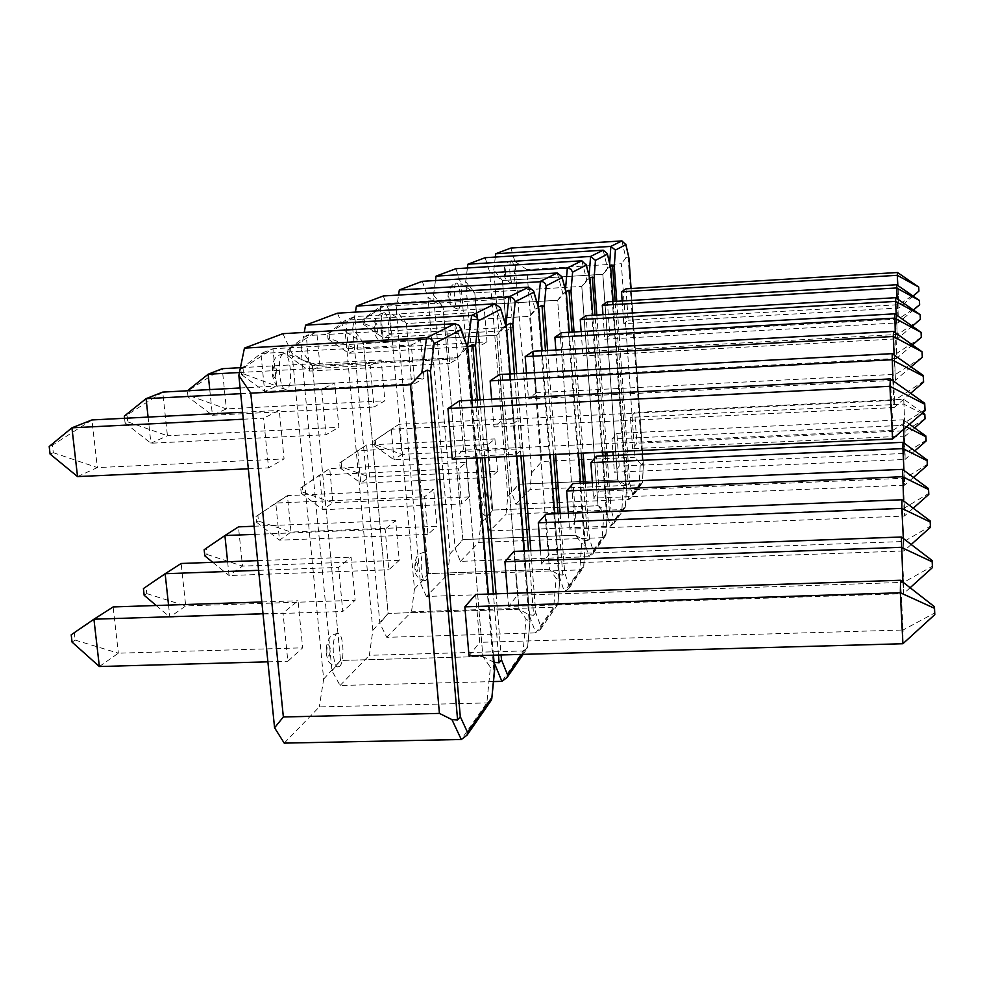 <?xml version="1.0" encoding="UTF-8"?>
<svg xmlns="http://www.w3.org/2000/svg" width="984" height="984" viewBox="0 0 984 984"><rect width="100%" height="100%" fill="white"/><g stroke="black" fill="none" stroke-linecap="round" stroke-linejoin="round"><path stroke-width="0.74" stroke-dasharray="4.92 3.69" d="M511.237 260.772C508.457 261.289 510.007 283.958 512.799 283.589L513.045 283.54C515.837 282.814 514.202 260.071 511.409 260.735L511.237 260.772M616.747 301.288L629.735 483.255L632.835 495.1L632.54 496.797L628.948 499.491L515.825 504.177L511.754 492.541L493.796 270.108L502.467 280.502L602.835 274.315L502.467 280.502L518.802 484.251L617.694 479.971L602.835 274.315L609.379 267.279L609.649 263.441M515.825 504.177L530.019 489.528L639.157 484.878L642.367 482.64L643.388 464.46L631.039 288.533L643.388 464.46M635.037 457.277L541.827 461.484L526.821 269.591L621.334 263.7L635.037 457.277L640.313 463.648L639.157 484.878L628.948 499.491L624.963 484.509L617.694 479.971L518.802 484.251L511.754 492.541M510.881 248.054L514.853 261.4L531.569 472.886L530.019 489.528M493.796 270.108L495.284 257.07M531.569 472.886L541.827 461.484M621.925 240.895L625.836 258.005L621.334 263.7M526.821 269.591L514.853 261.4M624.963 484.509L628.259 485.014L615.135 301.387M610.351 266.381L609.379 267.279M625.836 258.005L628.087 256.922L628.874 257.685M628.087 256.922L642.712 465.124L640.313 463.648M629.735 483.255L628.259 485.014M642.712 465.124L643.425 464.559L642.515 481.643M362.911 319.542L364.215 319.013L364.646 323.834L363.354 324.376L362.911 319.542L380.267 306.528L383.059 337.672L391.054 334.043L388.323 303.355L380.267 306.528L504.005 299.111L506.526 330.624L512.713 327.057L510.241 296.024L504.005 299.111M363.354 324.376L383.059 337.672L506.526 330.624M364.215 319.013L388.323 303.355L510.241 296.024M364.646 323.834L391.054 334.043L512.713 327.057M373.994 440.992L375.261 440.18L375.691 444.903L374.424 445.727L373.994 440.992L391.288 429.258L394.031 459.811L401.792 454.362L399.098 424.264L391.288 429.258L513.956 423.28L516.428 454.19L522.406 448.778L519.982 418.323L513.956 423.28M374.424 445.727L394.031 459.811L516.428 454.19M375.261 440.18L399.098 424.264L519.982 418.323M375.691 444.903L401.792 454.362L522.406 448.778M897.482 272.507L898.921 308.004L623.77 323.711L628.198 320.218L625.984 288.841M913.287 295.901L898.921 308.004L897.802 285.458M622.159 300.969L623.77 323.711M918.921 291.141L899.081 304.671L628.198 320.218M918.908 290.76L918.712 286.713M914.64 427.917L905.243 436.096L903.742 399.246L905.243 436.096L632.626 448.63L636.882 443.243L634.705 412.468L630.412 417.376L632.626 448.63M921.971 413.44L903.656 404.067L630.412 417.376M925.034 418.877L905.305 430.783L636.882 443.243M922.721 412.788L903.742 399.246L634.705 412.468M924.997 418.249L924.812 414.276M489.552 516.92C492.529 514.607 491.237 492.172 488.138 492.418L487.547 492.652C484.583 494.706 485.764 517.067 488.851 517.166L489.552 516.92M507.818 496.44L518.802 484.251L502.467 280.502L489.601 271.83L507.818 496.44L506.022 514.288L621.9 509.589L610.314 526.182L489.934 530.893L506.022 514.288M603.18 250.194L607.546 268.312L602.835 274.315L617.694 479.971L623.266 486.822L621.9 509.589L625.283 507.24L614.127 523.303L614.459 521.483L625.406 505.764L625.283 507.24M489.934 530.893L485.358 518.716L465.69 281.719L474.792 292.888L581.79 286.393L474.792 292.888L492.689 510.056L598.014 505.739L581.79 286.393L588.838 278.853L589.072 275.741M465.69 281.719L467.4 267.98M485.149 257.71L489.601 271.83M614.127 523.303L610.314 526.182L605.837 510.499L598.014 505.739L492.689 510.056L485.358 518.716M607.546 268.312L609.908 267.168L625.775 488.421L623.266 486.822M605.837 510.499L609.379 511.003L610.978 509.097L614.459 521.483M589.662 278.066L588.838 278.853M625.406 505.764L626.525 487.867L625.775 488.421M610.732 267.955L609.908 267.168M341.608 467.043L340.169 467.978L339.701 462.947L341.128 462.025L341.608 467.043L369.553 476.982L366.614 445.014L357.77 450.66L360.784 483.132L369.553 476.982L497.547 471.287L494.903 438.938L488.076 444.547L490.77 477.424L497.547 471.287M341.128 462.025L366.614 445.014L494.903 438.938M340.169 467.978L360.784 483.132L490.77 477.424M339.701 462.947L357.77 450.66L488.076 444.547M329.505 338.373L328.029 338.988L327.549 333.859L329.025 333.256L329.505 338.373L357.807 349.16L354.818 316.541L345.679 320.132L348.754 353.268L357.807 349.16L486.982 341.903L484.276 308.89L477.191 312.395L479.958 345.95L486.982 341.903M329.025 333.256L354.818 316.541L484.276 308.89M328.029 338.988L348.754 353.268L479.958 345.95M327.549 333.859L345.679 320.132L477.191 312.395M903.521 429.454L903.423 419.824L616.87 433.391L611.986 438.975L612.921 451.754M909.536 424.239L903.423 419.824L905.083 453.415L619.219 466.108L616.87 433.391M906.461 426.908L903.324 425.322L611.986 438.975M926.129 440.992L926.092 440.266L905.083 453.415L905.009 459.466L614.397 472.234L619.219 466.108M914.788 450.918L905.009 459.466L904.21 443.194M613.18 455.469L614.397 472.234M926.092 440.266L925.895 436.035M896.731 284.745L898.429 319.05L609.785 335.249L607.386 301.842M919.622 304.782L898.429 319.05L898.244 322.85L604.754 339.234L609.785 335.249M913.669 309.812L898.244 322.85L897.039 298.533M602.983 314.683L604.754 339.234M919.597 304.339L919.388 300.022M456.256 283.195C452.689 283.945 454.448 309.443 458.04 309.136L458.421 309.062C462 308.053 460.118 282.42 456.502 283.146L456.256 283.195M585.357 483.033L589.514 538.654L593.463 551.643L593.106 553.598L589.01 556.673L460.389 561.372L455.198 548.629L433.501 295.015L443.083 307.082L557.645 300.268L443.083 307.082L462.824 539.564L575.492 535.234L557.645 300.268L565.259 292.125L565.456 289.849M460.389 561.372L478.777 542.393L602.269 537.694L605.873 535.198L607.251 514.226L602.983 455.924L607.251 514.226M480.881 523.168L492.689 510.056L474.792 292.888L460.906 283.687L480.881 523.168L478.777 542.393M581.827 260.785L586.747 280.022L581.79 286.393L598.014 505.739L603.893 513.144L602.269 537.694L589.01 556.673L583.942 540.253L575.492 535.234L462.824 539.564L455.198 548.629M455.875 268.706L460.906 283.687M433.501 295.015L435.481 280.514M583.942 540.253L587.768 540.733L583.451 483.119M565.898 291.498L565.259 292.125M586.747 280.022L589.231 278.829L590.068 279.64M589.231 278.829L606.55 514.89L603.893 513.144M589.514 538.654L587.768 540.733M606.55 514.89L607.325 514.337L606.033 534.152M287.291 350.144L288.988 349.468L289.517 354.929L287.832 355.63L287.291 350.144L306.258 335.642L309.652 371.054L320.009 366.343L316.7 331.534L306.258 335.642L446.588 327.549L449.627 363.44L457.671 358.803L454.694 323.527L446.588 327.549M287.832 355.63L309.652 371.054L449.627 363.44M288.988 349.468L316.7 331.534L454.694 323.527M289.517 354.929L320.009 366.343L457.671 358.803M300.71 487.904L302.346 486.859L302.863 492.197L301.227 493.267L300.71 487.904L319.615 475.038L322.937 509.687L332.949 502.652L329.714 468.581L319.615 475.038L458.556 468.814L461.533 503.906L469.282 496.895L466.379 462.382L458.556 468.814M301.227 493.267L322.937 509.687L461.533 503.906M302.346 486.859L329.714 468.581L466.379 462.382M302.863 492.197L332.949 502.652L469.282 496.895M895.809 297.697L897.42 338.816L582.958 355.925L588.727 351.374L586.095 315.655M912.562 325.975L897.42 338.816L896.239 314.794M581.138 331.571L582.958 355.925M920.372 319.345L897.642 334.449L588.727 351.374M920.347 318.828L920.126 314.203M902.992 442.308L904.69 485.186L593.524 498.162L599.047 491.164L596.464 456.219M913.472 477.449L904.69 485.186L903.964 470.413M592.38 482.726L593.524 498.162M927.346 465.248L927.297 464.411L904.776 478.224L599.047 491.164M927.297 464.411L927.088 459.885M425.974 580.326C429.836 577.239 428.495 552.122 424.473 552.159L423.526 552.516C419.701 555.271 420.881 580.24 424.854 580.695L425.974 580.326M450.057 553.734L462.824 539.564L443.083 307.082L427.991 297.291L450.057 553.734L447.585 574.582L579.76 569.908L564.435 591.851L426.367 596.464L447.585 574.582M557.251 272.974L562.848 293.478L557.645 300.268L575.492 535.234L581.716 543.279L579.76 569.908L583.598 567.276L568.838 588.53L569.232 586.427L583.721 565.615L583.598 567.276M426.367 596.464L420.426 583.118L396.269 310.403L406.38 323.515L529.65 316.331L406.38 323.515L428.36 573.635L549.441 569.342L529.65 316.331L537.941 307.512L538.063 306.196M396.269 310.403L398.569 295.052M422.259 281.338L427.991 297.291M568.838 588.53L564.435 591.851L558.654 574.619L549.441 569.342L428.36 573.635L420.426 583.118M562.848 293.478L565.468 292.223L584.521 545.21L581.716 543.279M558.654 574.619L562.811 575.099L564.73 572.811L569.232 586.427M583.721 565.615L585.32 544.681L584.521 545.21M566.329 293.06L565.468 292.223M258.448 521.053L256.566 522.27L255.988 516.526L257.87 515.321L258.448 521.053L291.018 532.073L287.426 495.604L275.778 503.045L279.468 540.179L291.018 532.073L436.847 526.28L433.637 489.294L424.608 496.723L427.905 534.373L436.847 526.28M257.87 515.321L287.426 495.604L433.637 489.294M256.566 522.27L279.468 540.179L427.905 534.373M255.988 516.526L275.778 503.045L424.608 496.723M243.589 373.932L241.646 374.744L241.055 368.865L242.999 368.077L243.589 373.932L276.639 386.06L272.962 348.742L260.908 353.49L264.684 391.497L276.639 386.06L423.981 378.225L420.697 340.378L411.312 345.027L414.682 383.588L423.981 378.225M242.999 368.077L272.962 348.742L420.697 340.378M241.646 374.744L264.684 391.497L414.682 383.588M241.055 368.865L260.908 353.49L411.312 345.027M902.549 469.368L904.468 507.978L575.935 521.028L573.094 483.562M928.798 494.411L928.748 493.439L904.468 507.978L904.382 516.059L569.539 529.121L575.935 521.028M913.238 508.211L904.382 516.059L903.632 501.004M568.334 513.242L569.539 529.121M928.748 493.439L928.515 488.581M894.813 313.822L896.781 353.367L564.558 371.029L561.655 332.678M921.295 337.352L896.781 353.367L896.535 358.471L557.866 376.318L564.558 371.029M912.721 344.671L896.535 358.471L895.243 332.58M555.862 350.021L557.866 376.318M921.27 336.762L921.024 331.78M383.625 312.826C378.889 313.908 380.882 343.01 385.679 342.863L386.306 342.764C391.078 341.3 388.877 311.99 384.043 312.74L383.625 312.826M530.843 550.782L535.776 612.7L540.979 626.992L540.548 629.293L535.776 632.884L386.761 637.324L379.873 623.339L352.715 328.398L363.379 342.752L496.809 335.187L363.379 342.752L388.114 613.413L518.974 609.231L496.809 335.187L505.924 325.372M386.761 637.324L411.521 611.79L553.697 607.226L557.805 604.434L559.748 579.662L554.656 513.796M414.461 589.035L428.36 573.635L406.38 323.515L389.861 313.047L414.461 589.035L411.521 611.79M528.679 287.131L535.136 309.087L529.65 316.331L549.441 569.342L556.058 578.149L553.697 607.226L535.776 632.884L529.084 614.791L518.974 609.231L388.114 613.413L379.873 623.339M383.256 295.987L389.861 313.047M352.715 328.398L355.396 312.125M529.084 614.791L533.648 615.234L528.506 550.868M535.136 309.087L537.904 307.771L538.777 308.644M537.904 307.771L559.035 580.302L556.058 578.149M535.776 612.7L533.648 615.234M559.035 580.302L559.748 579.662M239.456 372.518L370.205 365.384L373.994 407.056L384.867 400.783L381.189 359.947L370.205 365.384M209.752 389.603L212.421 415.26L373.994 407.056M240.44 367.684L381.189 359.947M187.378 390.587L189.654 389.664L190.318 395.986L188.042 396.921L212.421 415.26L226.369 408.913L384.867 400.783M190.318 395.986L226.369 408.913L222.249 368.692L189.654 389.664M188.042 396.921L187.403 390.783M254.967 534.349L385.113 529.183L388.803 569.798L399.246 560.339L395.654 520.524L385.113 529.183M227.624 561.753L229.051 575.542L388.803 569.798M254.143 526.231L395.654 520.524M212.741 562.307L229.051 575.542L242.507 566.107L399.246 560.339M207.009 554.459L242.507 566.107L238.472 526.87L206.369 548.285L207.009 554.459L204.82 555.874M204.168 549.699L206.369 548.285M893.57 331.423L895.428 380.254L528.506 398.901L536.354 392.714L533.107 351.276M911.049 366.86L895.428 380.254L894.161 355.039M526.477 373.084L528.506 398.901M922.316 357.204L895.711 374.264L536.354 392.714M922.279 356.516L922.02 351.103M901.984 499.761L903.952 550.966L541.532 564.016L548.998 554.546L545.849 514.152M911.184 544.509L903.952 550.966L903.337 538.494M540.462 550.425L541.532 564.016M930.446 527.301L930.384 526.157L904.062 541.483L548.998 554.546M930.384 526.157L930.138 520.893M339.689 666.389C344.855 662.109 343.601 633.733 338.225 633.265L336.577 633.819C331.485 637.62 332.457 665.75 337.733 666.943L339.689 666.389M372.874 630.289L388.114 613.413L363.379 342.752L345.163 331.522L372.874 630.289L369.332 655.319L523.144 650.965L501.914 681.359M495.075 303.81L502.59 327.426L496.809 335.187L518.974 609.231L526.034 618.948L523.144 650.965L527.559 648.001L523.156 654.348M493.488 681.568L340.083 685.491L331.989 670.83L301.067 349.738L312.346 365.593L457.744 357.623L312.346 365.593L340.526 660.461L482.873 656.488L457.744 357.623L467.412 347.426M340.083 685.491L369.332 655.319M301.067 349.738L304.24 332.432M337.438 313.183L345.163 331.522M494.054 662.367L482.873 656.488L340.526 660.461L331.989 670.83M502.59 327.426L505.518 326.024L529.195 621.359L526.034 618.948M521.901 654.385L527.67 646.107L527.559 648.001M527.67 646.107L530.044 620.892L529.195 621.359M506.416 326.934L505.518 326.024M168.547 605.086L169.851 617.079L185.718 605.947L355.138 600.302L351.079 557.153L338.607 567.411L342.789 611.482L355.138 600.302M146.739 593.598L185.718 605.947L181.154 563.488L146.013 586.919L146.739 593.598L144.156 595.271M257.636 560.634L351.079 557.153M156.21 605.504L169.851 617.079L342.789 611.482M258.62 570.326L338.607 567.411M143.418 588.58L146.013 586.919M148.092 417.093L150.933 443.218L167.428 435.728L338.89 427.302L334.72 382.948L321.694 389.406L325.999 434.731L338.89 427.302M127.772 421.865L167.428 435.728L162.741 392.099L127.01 415.014L127.772 421.865L125.091 422.985L124.562 418.286M240.133 387.979L334.72 382.948M125.091 422.985L150.933 443.218L325.999 434.731M240.711 393.674L321.694 389.406M124.328 416.097L127.01 415.014M901.369 536.993L903.644 582.368L517.436 595.222L513.894 551.409M932.451 567.583L932.377 566.231L903.644 582.368L903.509 593.709L508.58 606.452L517.436 595.222M910.126 587.731L903.509 593.709L902.931 582.122M507.51 593.413L508.58 606.452M932.377 566.231L932.106 560.499M892.181 353.65L894.518 400.353L503.218 419.553L499.577 374.51M923.595 382.149L923.546 381.312L894.518 400.353L894.173 407.524L493.906 426.921L503.218 419.553M910.68 393.293L894.173 407.524L892.82 380.611M491.643 399.233L493.906 426.921M923.546 381.312L923.275 375.421M283.257 353.76C276.688 355.421 278.89 389.172 285.569 389.443L286.725 389.295C293.367 387.093 290.784 352.948 284.007 353.625L283.257 353.76M284.228 743.117L319.32 706.906L486.834 702.933L490.204 701.813M323.65 679.108L340.526 660.461L312.346 365.593L292.051 353.465L323.65 679.108L319.32 706.906M454.94 323.699L463.833 349.246L457.744 357.623L482.873 656.488L490.426 667.324L486.834 702.933L461.299 739.501M282.9 333.674L292.051 353.465M463.833 349.246L466.945 347.77L467.855 348.717M466.945 347.77L493.808 670.079L490.426 667.324M493.808 670.079L494.657 669.76M243.294 419.209L263.589 418.188L268.546 467.867L284.068 458.913L279.284 410.414L263.589 418.188M248.325 468.79L268.546 467.867M242.593 412.271L279.284 410.414M77.539 476.588L97.342 467.584L284.068 458.913M53.308 452.689L97.342 467.584L91.942 419.947L52.423 445.198L53.308 452.689L50.073 454.03M49.2 446.502L52.423 445.198M263.011 613.745L283.035 613.093L287.845 661.26L302.666 647.829L298.029 600.769L283.035 613.093M267.894 661.826L287.845 661.26M261.818 601.974L298.029 600.769M99.359 666.525L118.363 653.191L302.666 647.829M75.153 640.092L118.363 653.191L113.123 606.943L74.304 632.823L75.153 640.092L72.066 642.097M71.205 634.803L74.304 632.823M890.422 378.914L893.005 430.254L463.501 450.217L459.344 400.882M925.058 410.746L925.009 409.738L893.005 430.254L892.586 438.962M452.246 459.097L463.501 450.217M925.009 409.738L924.702 403.243M900.557 580.265L903.066 630.006L479.688 642.343L475.653 594.484M934.8 614.619L934.714 612.971L903.066 630.006L902.906 643.733M469.011 655.861L479.688 642.343M934.714 612.971L934.419 606.685M505.85 276.725L505.186 268.435L505.85 276.725M632.835 495.1L642.49 481.238M481.004 500.671C482.467 502.455 482.713 505.407 481.742 509.515C480.266 507.732 480.02 504.78 481.004 500.671M596.808 315.04L606.808 452.037M607.079 455.74L610.978 509.097M626.464 487.757L613.13 301.51L626.525 487.855L625.443 506.207M609.379 511.003L605.344 455.826M605.074 452.111L595.049 315.138M450.229 301.313C448.581 298.767 448.323 295.618 449.43 291.891C451.066 294.437 451.336 297.574 450.229 301.313M593.463 551.643L605.996 533.648M602.712 452.222L592.676 315.274M574.041 331.965L583.118 453.12M581.212 453.206L572.122 332.075M416.084 561.667C418.003 563.512 418.298 566.882 416.982 571.802C415.051 569.97 414.756 566.587 416.084 561.667M547.596 350.476L555.603 454.374M560.167 513.574L564.73 572.811M585.234 544.558L580.621 483.242M578.371 453.329L569.269 332.235M562.811 575.099L558.076 513.66M553.5 454.473L545.48 350.599M376.811 333.761C374.621 330.932 374.301 327.291 375.827 322.85C378.004 325.692 378.323 329.332 376.811 333.761M540.979 626.992L557.916 602.675M550.068 454.633L542.024 350.784M516.735 373.6L523.291 455.85M520.942 455.961L514.374 373.723M327.943 644.471C330.575 646.291 330.956 650.239 329.099 656.328C326.454 654.532 326.073 650.572 327.943 644.471M479.995 399.824L484.78 457.609M496.034 593.795L501.09 654.963M529.921 620.756L524.337 551.028M516.735 456.158L510.142 373.957M498.47 655.036L493.402 593.893M482.123 457.732L477.338 399.959M275.422 378.569C272.359 375.396 271.941 371.091 274.142 365.642C277.18 368.828 277.611 373.133 275.422 378.569M493.316 655.172L488.224 594.065M476.896 457.978L472.086 400.23M512.799 283.589C506.637 281.51 503.919 278.251 504.62 273.835C503.488 268.669 504.853 264.598 508.716 261.621L511.409 260.735M642.367 482.64L632.54 496.797M488.138 492.418C484.448 493.562 482.529 494.632 482.381 495.628C480.032 501.274 476.268 513.611 488.851 517.166M458.04 309.136C444.35 304.991 446.711 289.874 453.403 284.167L456.502 283.146M602.761 452.222L592.725 315.274M605.873 535.198L593.106 553.598M424.473 552.159C420.426 553.229 418.151 554.472 417.634 555.886C415.494 557.35 414.215 566.698 415.199 570.179C415.014 575.394 418.237 578.899 424.854 580.695M585.32 544.681L583.77 566.206M585.308 544.669L580.695 483.23M578.444 453.329L569.33 332.235M385.679 342.863C378.828 341.768 375.199 337.918 374.793 331.288C374.584 319.111 374.338 319.05 380.341 313.933L384.043 312.74M557.977 603.352L559.847 579.785L554.742 513.796M550.154 454.62L542.11 350.784M557.805 604.434L540.548 629.293M338.225 633.265C333.736 634.139 330.895 635.627 329.714 637.718C325.962 644.483 325.2 651.371 327.438 658.37C327.918 662.343 331.35 665.209 337.733 666.943M524.447 551.015L530.044 620.892L527.731 646.894M516.846 456.146L510.253 373.945M285.569 389.443C274.684 386.036 276.504 386.183 272.605 376.454C271.498 364.215 273.761 357.094 279.382 355.064L284.007 353.625M493.464 655.172L488.372 594.053M477.043 457.966L472.234 400.217"/><path stroke-width="1.48" d="M495.665 253.761L610.855 246.394L621.925 240.895L510.881 248.054L495.665 253.761L495.284 257.07M621.925 240.895L625.849 244.684L615.394 250.071L614.274 266.541L612.577 265.668L610.351 266.381M615.394 250.071L610.855 246.394L609.649 263.441M628.874 257.685L625.849 244.684M897.802 285.458L897.297 275.323L621.507 291.842L622.159 300.969M897.482 272.507L918.736 287.082L897.297 275.323L897.482 272.507L625.984 288.841L621.507 291.842M918.736 287.082L918.921 291.141L913.287 295.901M922.721 412.788L924.812 414.276L925.034 418.877L914.64 427.917M921.971 413.44L924.837 414.904M610.769 268.546L613.167 301.51L610.769 268.546L607.276 253.528L603.18 250.194L485.149 257.71L467.88 264.204L590.584 256.443L595.455 260.366L594.115 278.041L596.808 315.04M467.4 267.98L467.88 264.204M595.049 315.138L592.27 277.107L589.662 278.066M592.27 277.107L594.115 278.041M904.21 443.194L903.521 429.454M612.921 451.754L613.18 455.469M909.536 424.239L925.895 436.035L926.129 440.992L914.788 450.918M925.932 436.748L906.461 426.908M897.039 298.533L896.731 284.745L607.386 301.842L602.294 305.274L602.983 314.683M896.731 284.745L919.413 300.452L896.522 287.968L602.294 305.274M919.413 300.452L919.622 304.782L913.669 309.812M436.072 276.147L567.35 267.968L581.827 260.785L455.875 268.706L436.072 276.147L435.481 280.514M581.827 260.785L586.243 265.114L572.602 272.162L570.991 291.215L568.986 290.243L565.898 291.498M572.602 272.162L570.782 269.075L567.35 267.968L565.456 289.849M590.068 279.64L586.243 265.114M896.239 314.794L895.563 301.399L580.252 319.579L581.138 331.571M895.809 297.697L920.151 314.695L895.563 301.399L895.809 297.697L586.095 315.655L580.252 319.579M920.151 314.695L920.372 319.345L912.562 325.975M903.964 470.413L902.881 448.618L590.88 462.615L592.38 482.726M902.992 442.308L927.088 459.885L927.125 460.709L902.881 448.618L902.992 442.308L596.464 456.219L590.88 462.615M927.125 460.709L927.346 465.248L913.472 477.449M569.269 332.235L566.378 293.847L561.876 276.652L557.251 272.974L422.259 281.338L399.332 289.948L542.615 281.608L545.038 283.343L546.157 285.815L544.213 306.479L547.596 350.476M398.569 295.052L399.332 289.948M545.48 350.599L542 305.458L538.334 307.106M566.378 293.847L566.329 293.06M542 305.458L544.213 306.479M903.632 501.004L902.549 469.368L573.094 483.562L566.636 490.967L568.334 513.242M902.549 469.368L928.515 488.581L928.564 489.54L902.426 476.723L566.636 490.967M928.564 489.54L928.798 494.411L913.238 508.211M895.243 332.58L894.813 313.822L561.655 332.678L554.89 337.229L555.862 350.021M894.813 313.822L921.061 332.358L894.53 318.139L554.89 337.229M921.061 332.358L921.295 337.352L912.721 344.671M356.405 306.073L508.986 296.897L528.679 287.131L383.256 295.987L356.405 306.073L355.396 312.125M528.679 287.131L533.635 290.993L533.771 292.199L515.198 301.793L512.824 324.376L510.352 323.293L505.961 325.495M515.198 301.793C514.324 298.681 512.258 297.045 508.986 296.897L505.924 325.372M538.777 308.644L533.771 292.199M240.44 367.684L222.249 368.692L208.165 374.228L239.456 372.518M187.403 390.783L208.165 374.228L209.752 389.603M254.143 526.231L238.472 526.87L224.905 535.542L254.967 534.349M212.741 562.307L204.82 555.874L204.168 549.699L224.905 535.542L227.624 561.753M894.161 355.039L893.238 336.503L525.173 356.614L526.477 373.084M893.57 331.423L922.057 351.792L893.238 336.503L893.57 331.423L533.107 351.276L525.173 356.614M922.057 351.792L922.316 357.204L911.049 366.86M903.337 538.494L901.824 508.384L538.285 522.812L540.462 550.425M901.984 499.761L930.138 520.893L930.188 522.024L901.824 508.384L901.984 499.761L545.849 514.152L538.285 522.812M930.188 522.024L930.446 527.301L911.184 544.509M510.142 373.957L506.465 328.004L500.389 307.844L495.075 303.81L337.438 313.183L305.569 325.163L471.631 315.421C475.198 315.593 477.486 317.365 478.47 320.747L475.518 345.63L479.995 399.824M523.156 654.348L507.129 677.435L501.914 681.359L493.488 681.568M304.24 332.432L305.569 325.163M467.412 347.426L471.631 315.421L495.075 303.81M501.914 681.359L494.054 662.367M494.066 662.367L499.109 662.773L501.496 659.907L507.596 674.926L521.901 654.385M477.338 399.959L472.751 344.498L467.818 347.008M507.129 677.435L507.596 674.926M506.465 328.004L506.416 326.934M472.751 344.498L475.518 345.63M258.62 570.326L165.14 573.721L181.154 563.488L257.636 560.634M156.21 605.504L144.156 595.271L143.418 588.58L165.14 573.721L168.547 605.086M240.711 393.674L146.075 398.655L162.741 392.099L240.133 387.979M124.562 418.286L124.328 416.097L146.075 398.655L148.092 417.093M902.931 582.122L901.369 536.993L513.894 551.409L504.927 561.692L507.51 593.413M901.369 536.993L932.106 560.499L932.18 561.839L901.184 547.313L504.927 561.692M932.18 561.839L932.451 567.583L910.126 587.731M892.82 380.611L892.181 353.65L499.577 374.51L490.143 380.869L491.643 399.233M892.181 353.65L923.275 375.421L923.312 376.232L891.775 359.738L490.143 380.869M923.312 376.232L923.595 382.149L910.68 393.293M410.5 384.744L250.785 393.157L283.355 716.967L439.418 713.4L410.5 384.744L421.779 372.936L426.589 337.77L454.94 323.699L282.9 333.674L244.438 348.115L426.589 337.77C430.512 337.955 433.046 339.898 434.178 343.601L430.475 371.312L427.302 370.119L421.779 372.936M430.475 371.312L460.291 716.672L467.56 732.404L467.031 735.183L461.299 739.501L284.228 743.117L274.573 727.766L238.854 375.445L244.438 348.115M238.854 375.445L250.785 393.157M461.299 739.501L451.939 719.611L439.418 713.4M283.355 716.967L274.573 727.766M451.939 719.611L457.585 719.931L427.302 370.119M454.94 323.699L459.282 325.433L460.918 329.8L434.178 343.601M467.855 348.717L460.918 329.8M460.291 716.672L457.585 719.931M494.657 669.76L493.316 655.172M490.204 701.813L491.791 698.665L494.509 669.538M242.593 412.271L91.942 419.947L71.93 427.819L243.294 419.209M77.539 476.588L50.073 454.03L49.2 446.502L71.93 427.819L77.539 476.588L248.325 468.79M261.818 601.974L113.123 606.943L93.923 619.207L263.011 613.745M99.359 666.525L72.066 642.097L71.205 634.803L93.923 619.207L99.359 666.525L267.894 661.826M890.422 378.914L924.702 403.243L924.751 404.239L889.93 386.306L892.586 438.962L452.246 459.097L447.941 408.544L889.93 386.306L890.422 378.914L459.344 400.882L447.941 408.544M924.751 404.239L925.058 410.746L892.586 438.962M900.557 580.265L934.419 606.685L934.505 608.309L900.335 592.762L902.906 643.733L469.011 655.861L464.842 606.857L900.335 592.762L900.557 580.265L475.653 594.484L464.842 606.857M934.505 608.309L934.8 614.619L902.906 643.733M628.936 258.017L631.076 288.533L628.911 258.202M614.274 266.541L616.747 301.288M615.135 301.387L612.577 265.668M589.072 275.741L590.584 256.443L603.18 250.194M607.337 254.229L595.455 260.366M606.808 452.037L607.079 455.74M605.344 455.826L605.074 452.111M602.761 452.222L603.032 455.924L602.712 452.222M592.676 315.274L590.105 280.317M570.991 291.215L574.041 331.965M583.118 453.12L585.357 483.033M583.451 483.119L581.212 453.206M572.122 332.075L568.986 290.243M538.063 306.196L540.462 281.289L557.251 272.974M561.987 277.648L546.157 285.815M555.603 454.374L560.167 513.574M580.621 483.242L578.371 453.329M558.076 513.66L553.5 454.473M554.656 513.796L550.068 454.633M542.024 350.784L538.826 309.554M512.824 324.376L516.735 373.6M523.291 455.85L530.843 550.782M528.506 550.868L520.942 455.961M514.374 373.723L510.352 323.293M500.573 309.345L478.47 320.747M484.78 457.609L496.034 593.795M501.09 654.963L501.496 659.907M524.337 551.028L516.735 456.158M499.109 662.773L498.47 655.036M493.402 593.893L482.123 457.732M467.56 732.404L491.705 697.73M488.224 594.065L476.896 457.978M472.086 400.23L467.904 349.984M625.799 244.069L628.924 257.919M607.276 253.528L610.793 268.202M586.169 264.29L590.142 279.923M592.725 315.274L590.142 280.059M580.695 483.23L578.444 453.329M569.33 332.235L566.415 293.539M561.876 276.652L566.415 293.367M533.635 290.993L538.875 308.964M554.742 513.796L550.154 454.62M542.11 350.784L538.888 309.173M524.447 551.015L516.846 456.146M510.253 373.945L506.539 327.537M500.389 307.844L506.514 327.254M460.66 327.893L467.966 349.025M491.791 698.665L494.669 669.673L493.464 655.172M488.372 594.053L477.043 457.966M472.234 400.217L468.003 349.394M491.619 699.759L467.031 735.183"/></g></svg>
